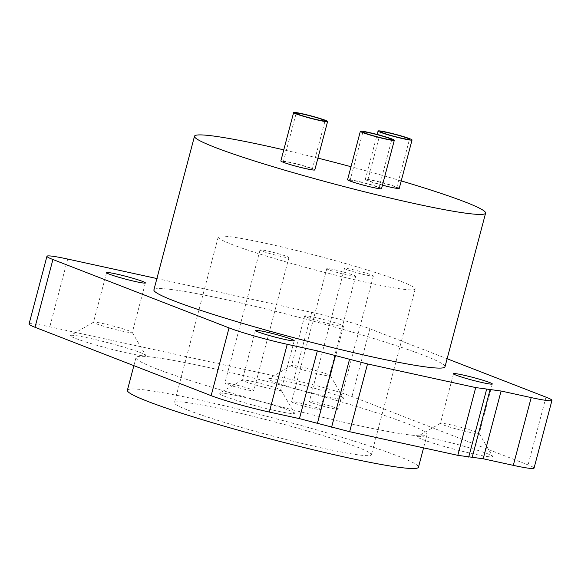 <?xml version="1.0" encoding="UTF-8"?>
<svg xmlns="http://www.w3.org/2000/svg" width="581" height="581" viewBox="0 0 581 581"><rect width="100%" height="100%" fill="white"/><g stroke="black" fill="none" stroke-linecap="round" stroke-linejoin="round"><path stroke-width="0.44" stroke-dasharray="2.9 2.18" d="M443.129 424.827A20.074 1.402 14.8 0 0 464.785 431.175A20.074 1.402 14.8 0 0 479.216 433.593A20.074 1.402 14.8 0 0 479.194 433.491A20.074 1.402 14.8 0 0 476.493 432.111A20.074 1.402 14.8 0 0 455.497 425.924A20.074 1.402 14.8 0 0 440.478 423.258A20.074 1.402 14.8 0 0 440.405 423.338A20.074 1.402 14.8 0 0 443.129 424.827M422.692 439.556A38.891 2.716 14.8 0 0 465.918 452.171A38.891 2.716 14.8 0 0 492.572 456.346A38.891 2.716 14.8 0 0 487.336 453.681A38.891 2.716 14.8 0 0 446.658 441.683A38.891 2.716 14.8 0 0 417.557 436.527A38.891 2.716 14.8 0 0 422.692 439.556M311.365 402.604A14.932 1.039 -165.2 0 1 309.339 401.5A14.932 1.039 -165.2 0 1 320.08 403.301A14.932 1.039 -165.2 0 1 336.181 408.022A14.932 1.039 -165.2 0 1 338.207 409.126A14.932 1.039 -165.2 0 1 327.473 407.325A14.932 1.039 -165.2 0 1 311.365 402.604M293.637 402.887A14.932 1.039 -165.2 0 1 291.611 401.783A14.932 1.039 -165.2 0 1 302.345 403.584A14.932 1.039 -165.2 0 1 318.453 408.305A14.932 1.039 -165.2 0 1 320.48 409.409A14.932 1.039 -165.2 0 1 309.746 407.608A14.932 1.039 -165.2 0 1 293.637 402.887M226.917 384.15A14.932 1.039 -165.2 0 1 224.891 383.046A14.932 1.039 -165.2 0 1 235.625 384.847A14.932 1.039 -165.2 0 1 251.733 389.575A14.932 1.039 -165.2 0 1 253.759 390.672A14.932 1.039 -165.2 0 1 243.018 388.878A14.932 1.039 -165.2 0 1 226.917 384.15M29.05 324.031A43.909 3.065 -165.2 0 1 49.799 326.82L293.768 380.119A43.909 3.065 -165.2 0 1 351.963 396.518L528.085 464.902A43.909 3.065 -165.2 0 1 534.048 468.141M273.862 381.768A38.891 2.716 14.8 0 0 317.081 394.383A38.891 2.716 14.8 0 0 343.734 398.559A38.891 2.716 14.8 0 0 338.498 395.893A38.891 2.716 14.8 0 0 297.821 383.903A38.891 2.716 14.8 0 0 268.72 378.739A38.891 2.716 14.8 0 0 273.862 381.768M75.762 338.491A38.891 2.716 14.8 0 0 118.982 351.106A38.891 2.716 14.8 0 0 145.642 355.281A38.891 2.716 14.8 0 0 140.406 352.616A38.891 2.716 14.8 0 0 99.729 340.626A38.891 2.716 14.8 0 0 70.621 335.462A38.891 2.716 14.8 0 0 75.762 338.491M224.6 396.278A38.891 2.716 14.8 0 0 267.819 408.893A38.891 2.716 14.8 0 0 294.473 413.069A38.891 2.716 14.8 0 0 289.236 410.404A38.891 2.716 14.8 0 0 248.559 398.406A38.891 2.716 14.8 0 0 219.458 393.25A38.891 2.716 14.8 0 0 224.6 396.278M156.434 368.753A150.544 10.502 -165.2 0 1 135.998 357.627A150.544 10.502 -165.2 0 1 244.252 375.784A150.544 10.502 -165.2 0 1 406.664 423.418A150.544 10.502 -165.2 0 1 427.1 434.544A150.544 10.502 -165.2 0 1 318.846 416.388A150.544 10.502 -165.2 0 1 156.434 368.753M346.53 269.504A14.932 1.039 -165.2 0 1 344.504 268.4A14.932 1.039 -165.2 0 1 355.245 270.201A14.932 1.039 -165.2 0 1 371.346 274.929A14.932 1.039 -165.2 0 1 373.372 276.033A14.932 1.039 -165.2 0 1 362.638 274.232A14.932 1.039 -165.2 0 1 346.53 269.504M401.362 281.487A101.857 7.103 -165.2 0 1 415.19 289.011A101.857 7.103 -165.2 0 1 341.948 276.723A101.857 7.103 -165.2 0 1 232.066 244.499A101.857 7.103 -165.2 0 1 218.238 236.975A101.857 7.103 -165.2 0 1 291.48 249.256A101.857 7.103 -165.2 0 1 401.362 281.487M328.802 269.795A14.932 1.039 -165.2 0 1 326.776 268.691A14.932 1.039 -165.2 0 1 337.51 270.492A14.932 1.039 -165.2 0 1 353.618 275.212A14.932 1.039 -165.2 0 1 355.645 276.316A14.932 1.039 -165.2 0 1 344.911 274.515A14.932 1.039 -165.2 0 1 328.802 269.795M262.082 251.057A14.932 1.039 -165.2 0 1 260.056 249.953A14.932 1.039 -165.2 0 1 270.79 251.755A14.932 1.039 -165.2 0 1 286.898 256.475A14.932 1.039 -165.2 0 1 288.924 257.579A14.932 1.039 -165.2 0 1 278.183 255.778A14.932 1.039 -165.2 0 1 262.082 251.057M188.266 410.259A101.857 7.103 14.8 0 0 298.147 442.49A101.857 7.103 14.8 0 0 371.397 454.77A101.857 7.103 14.8 0 0 357.569 447.247A101.857 7.103 14.8 0 0 247.688 415.023A101.857 7.103 14.8 0 0 174.438 402.735A101.857 7.103 14.8 0 0 188.266 410.259M127.37 390.301A150.544 10.502 -165.2 0 1 235.625 408.458A150.544 10.502 -165.2 0 1 398.029 456.085A150.544 10.502 -165.2 0 1 418.465 467.211M156.892 278.546L311.67 312.36A43.909 3.065 -165.2 0 1 369.865 328.759L447.123 358.753M307.4 317.429A20.074 1.402 14.8 0 0 329.057 323.784A20.074 1.402 14.8 0 0 343.487 326.202A20.074 1.402 14.8 0 0 340.764 324.721A20.074 1.402 14.8 0 0 319.107 318.366A20.074 1.402 14.8 0 0 304.676 315.948A20.074 1.402 14.8 0 0 307.4 317.429M445.002 366.785A150.544 10.502 14.8 0 0 424.566 355.659A150.544 10.502 14.8 0 0 262.154 308.032A150.544 10.502 14.8 0 0 153.9 289.875M245.029 381.55A20.074 1.402 14.8 0 0 266.686 387.897A20.074 1.402 14.8 0 0 281.117 390.316A20.074 1.402 14.8 0 0 281.095 390.214A20.074 1.402 14.8 0 0 278.393 388.834A20.074 1.402 14.8 0 0 257.398 382.647A20.074 1.402 14.8 0 0 242.379 379.981A20.074 1.402 14.8 0 0 242.306 380.061A20.074 1.402 14.8 0 0 245.029 381.55M96.199 323.762A20.074 1.402 14.8 0 0 117.849 330.11A20.074 1.402 14.8 0 0 132.286 332.535A20.074 1.402 14.8 0 0 132.265 332.426A20.074 1.402 14.8 0 0 129.563 331.047A20.074 1.402 14.8 0 0 108.567 324.859A20.074 1.402 14.8 0 0 93.541 322.194A20.074 1.402 14.8 0 0 93.468 322.281A20.074 1.402 14.8 0 0 96.199 323.762M294.291 367.039A20.074 1.402 14.8 0 0 315.948 373.387A20.074 1.402 14.8 0 0 330.378 375.813A20.074 1.402 14.8 0 0 330.357 375.704A20.074 1.402 14.8 0 0 327.655 374.324A20.074 1.402 14.8 0 0 306.659 368.136A20.074 1.402 14.8 0 0 291.64 365.471A20.074 1.402 14.8 0 0 291.568 365.558A20.074 1.402 14.8 0 0 294.291 367.039M401.231 180.894A150.544 10.502 14.8 0 0 350.997 166.711M317.923 158.119A150.544 10.502 14.8 0 0 283.775 149.862M376.953 186.886A14.932 1.039 14.8 0 0 360.852 182.165A14.932 1.039 14.8 0 0 350.111 180.364A14.932 1.039 14.8 0 0 352.137 181.468A14.932 1.039 14.8 0 0 368.245 186.189A14.932 1.039 14.8 0 0 378.979 187.99A14.932 1.039 14.8 0 0 376.953 186.886M394.681 186.603A14.932 1.039 14.8 0 0 378.58 181.875A14.932 1.039 14.8 0 0 367.846 180.074A14.932 1.039 14.8 0 0 369.872 181.178A14.932 1.039 14.8 0 0 385.973 185.905A14.932 1.039 14.8 0 0 396.707 187.707A14.932 1.039 14.8 0 0 394.681 186.603M310.232 168.149A14.932 1.039 14.8 0 0 294.124 163.428A14.932 1.039 14.8 0 0 283.39 161.627A14.932 1.039 14.8 0 0 285.416 162.731A14.932 1.039 14.8 0 0 301.524 167.451A14.932 1.039 14.8 0 0 312.258 169.253A14.932 1.039 14.8 0 0 310.232 168.149M381.528 188.665A17.561 1.227 14.8 0 0 379.146 187.365A17.561 1.227 14.8 0 0 360.198 181.809A17.561 1.227 14.8 0 0 347.569 179.689M399.256 188.375A17.561 1.227 14.8 0 0 396.874 187.082A17.561 1.227 14.8 0 0 377.926 181.519A17.561 1.227 14.8 0 0 365.296 179.406A17.561 1.227 14.8 0 0 367.679 180.698A17.561 1.227 14.8 0 0 382.443 185.201M314.808 169.928A17.561 1.227 14.8 0 0 312.418 168.628A17.561 1.227 14.8 0 0 293.47 163.072A17.561 1.227 14.8 0 0 280.841 160.952M369.865 328.759L351.963 396.518M311.67 312.36L293.768 380.119M545.987 397.143L528.085 464.902M67.701 259.061L49.799 326.82M492.325 383.99L479.216 433.593M479.194 433.491L492.572 456.346M344.504 268.4L309.339 401.5M415.19 289.011L371.397 454.77M218.238 236.975L174.438 402.735M135.998 357.627L133.877 365.66M427.1 434.544L423.578 447.857M373.372 276.033L338.207 409.126M326.776 268.691L291.611 401.783M355.645 276.316L320.48 409.409M260.056 249.953L224.891 383.046M288.924 257.579L253.759 390.672M453.514 373.736L440.405 423.338M440.478 423.258L417.557 436.527M294.226 340.713L281.117 390.316M281.095 390.214L294.473 413.069M242.379 379.981L219.458 393.25M255.415 330.458L242.306 380.061M145.388 282.925L132.286 332.535M132.265 332.426L145.642 355.281M93.541 322.194L70.621 335.462M106.577 272.671L93.468 322.281M343.487 326.202L330.378 375.813M330.357 375.704L343.734 398.559M291.64 365.471L268.72 378.739M304.676 315.948L291.568 365.558M312.258 169.253L325.048 120.855M283.39 161.627L296.179 113.23M396.707 187.707L409.496 139.309M367.846 180.074L380.628 131.676M378.979 187.99L391.768 139.593M350.111 180.364L362.9 131.967M365.296 179.406L377.171 134.465"/><path stroke-width="0.87" d="M456.238 375.217A20.074 1.402 14.8 0 0 477.887 381.564A20.074 1.402 14.8 0 0 492.325 383.99A20.074 1.402 14.8 0 0 489.601 382.509A20.074 1.402 14.8 0 0 467.945 376.154A20.074 1.402 14.8 0 0 453.514 373.736A20.074 1.402 14.8 0 0 456.238 375.217M447.123 358.753L545.987 397.143A43.909 3.065 -165.2 0 1 551.95 400.389L534.048 468.141A43.909 3.065 -165.2 0 1 513.299 465.352L483.189 458.772L457.806 455.337L349.631 431.705L299.44 418.632L269.33 412.052A43.909 3.065 -165.2 0 1 211.135 395.654L35.013 327.277A43.909 3.065 -165.2 0 1 29.05 324.031L46.952 256.272A43.909 3.065 -165.2 0 1 67.701 259.061L156.892 278.546M423.578 447.857L418.465 467.211A150.544 10.502 -165.2 0 1 310.21 449.055A150.544 10.502 -165.2 0 1 147.806 401.42A150.544 10.502 -165.2 0 1 127.37 390.301L133.877 365.66M551.95 400.389A43.909 3.065 -165.2 0 1 531.201 397.593L501.091 391.02L475.708 387.578L367.533 363.946L317.342 350.873L287.232 344.301A43.909 3.065 -165.2 0 1 229.037 327.895L52.915 259.518A43.909 3.065 -165.2 0 1 46.952 256.272M258.138 331.94A20.074 1.402 14.8 0 0 279.795 338.287A20.074 1.402 14.8 0 0 294.226 340.713A20.074 1.402 14.8 0 0 291.502 339.231A20.074 1.402 14.8 0 0 269.845 332.877A20.074 1.402 14.8 0 0 255.415 330.458A20.074 1.402 14.8 0 0 258.138 331.94M109.301 274.152A20.074 1.402 14.8 0 0 130.957 280.507A20.074 1.402 14.8 0 0 145.388 282.925A20.074 1.402 14.8 0 0 142.665 281.444A20.074 1.402 14.8 0 0 121.015 275.089A20.074 1.402 14.8 0 0 106.577 272.671A20.074 1.402 14.8 0 0 109.301 274.152M283.775 149.862A150.544 10.502 14.8 0 0 194.504 136.208L153.9 289.875A150.544 10.502 14.8 0 0 174.336 300.994A150.544 10.502 14.8 0 0 336.748 348.629A150.544 10.502 14.8 0 0 445.002 366.785L485.6 213.118A150.544 10.502 14.8 0 0 465.163 201.999A150.544 10.502 14.8 0 0 401.231 180.894M350.997 166.711A150.544 10.502 14.8 0 0 317.923 158.119M194.504 136.208A150.544 10.502 14.8 0 0 214.934 147.334A150.544 10.502 14.8 0 0 377.345 194.962A150.544 10.502 14.8 0 0 485.6 213.118M360.351 131.291L347.569 179.689A17.561 1.227 14.8 0 0 349.951 180.989A17.561 1.227 14.8 0 0 368.899 186.545A17.561 1.227 14.8 0 0 381.528 188.665L394.317 140.268A17.561 1.227 14.8 0 0 391.928 138.968A17.561 1.227 14.8 0 0 372.98 133.412A17.561 1.227 14.8 0 0 360.351 131.291A17.561 1.227 14.8 0 0 362.74 132.591A17.561 1.227 14.8 0 0 381.688 138.147A17.561 1.227 14.8 0 0 394.317 140.268M382.443 185.201A17.561 1.227 14.8 0 0 399.256 188.375L412.045 139.977A17.561 1.227 14.8 0 0 409.663 138.685A17.561 1.227 14.8 0 0 390.715 133.122A17.561 1.227 14.8 0 0 378.086 131.008A17.561 1.227 14.8 0 0 380.468 132.301A17.561 1.227 14.8 0 0 399.416 137.864A17.561 1.227 14.8 0 0 412.045 139.977M293.63 112.554L280.841 160.952A17.561 1.227 14.8 0 0 283.23 162.252A17.561 1.227 14.8 0 0 302.178 167.807A17.561 1.227 14.8 0 0 314.808 169.928L327.59 121.531A17.561 1.227 14.8 0 0 325.207 120.231A17.561 1.227 14.8 0 0 306.26 114.675A17.561 1.227 14.8 0 0 293.63 112.554A17.561 1.227 14.8 0 0 296.012 113.854A17.561 1.227 14.8 0 0 314.96 119.41A17.561 1.227 14.8 0 0 327.59 121.531M323.021 119.751A14.932 1.039 -165.2 0 1 325.048 120.855A14.932 1.039 -165.2 0 1 314.314 119.054A14.932 1.039 -165.2 0 1 298.206 114.334A14.932 1.039 -165.2 0 1 296.179 113.23A14.932 1.039 -165.2 0 1 306.913 115.031A14.932 1.039 -165.2 0 1 323.021 119.751M407.47 138.205A14.932 1.039 -165.2 0 1 409.496 139.309A14.932 1.039 -165.2 0 1 398.762 137.508A14.932 1.039 -165.2 0 1 382.654 132.78A14.932 1.039 -165.2 0 1 380.628 131.676A14.932 1.039 -165.2 0 1 391.369 133.477A14.932 1.039 -165.2 0 1 407.47 138.205M389.742 138.489A14.932 1.039 -165.2 0 1 391.768 139.593A14.932 1.039 -165.2 0 1 381.034 137.791A14.932 1.039 -165.2 0 1 364.926 133.071A14.932 1.039 -165.2 0 1 362.9 131.967A14.932 1.039 -165.2 0 1 373.634 133.768A14.932 1.039 -165.2 0 1 389.742 138.489M531.201 397.593L513.299 465.352M501.091 391.02L483.189 458.772M490.197 389.241L472.295 457M486.602 389.357L468.7 457.109M475.708 387.578L457.806 455.337M367.533 363.946L349.631 431.705M349.515 359.407L331.613 427.158M335.36 355.419L317.458 423.171M317.342 350.873L299.44 418.632M287.232 344.301L269.33 412.052M229.037 327.895L211.135 395.654M52.915 259.518L35.013 327.277M377.171 134.465L378.086 131.008"/></g></svg>
